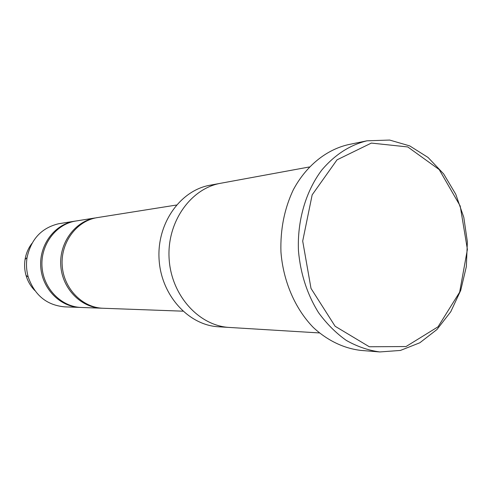 <?xml version="1.0" encoding="UTF-8"?>
<svg xmlns="http://www.w3.org/2000/svg" width="492" height="492" viewBox="0 0 492 492"><rect width="100%" height="100%" fill="white"/><g stroke="black" fill="none" stroke-linecap="round" stroke-linejoin="round"><path stroke-width="0.74" d="M101.518 308.201L81.309 307.469C61.445 306.91 43.53 288.81 42.035 267.039C40.332 245.274 55.411 224.678 74.993 221.154L94.919 217.993C74.655 221.646 59.028 243.165 60.805 265.926C62.367 288.712 80.952 307.629 101.518 308.201L102.275 308.226M96.795 217.685L96.045 217.796M220.736 183.252L220.717 183.258C190.588 188.461 166.751 222.212 169.119 258.743C171.179 295.292 198.903 325.925 229.444 327.451L319.363 332.93M228.934 327.42L218.583 326.786C188.436 325.273 161.099 295.206 159.082 259.352C156.757 223.509 180.269 190.367 210.01 185.226L220.213 183.356M371.362 143.08L337.02 159.851L312.168 194.85L302.697 241.092L311.005 288.41L335.107 326.251L369.295 346.755L406.035 346.546L438.034 326.811L459.639 292.205L467.4 249.413L460.211 206.013L439.215 169.592L407.776 146.948L371.362 143.08M182.876 311.172L103.031 308.256C82.416 307.685 63.782 288.699 62.213 265.846C60.43 243.005 76.1 221.418 96.414 217.753L176.456 205.035M75.393 221.08L73.634 221.369C54.102 224.887 39.059 245.422 40.756 267.113C42.251 288.822 60.116 306.86 79.932 307.414L80.62 307.432M74.716 221.179L58.597 223.755C41.537 227.888 31.027 239.167 27.06 257.593C26.033 264.155 26.427 270.625 28.235 277.014C34.612 295.274 46.765 305.224 64.692 306.86L79.932 307.414M31.955 243.405C28.358 248.097 26.064 253.435 25.067 259.432C24.219 264.837 24.538 270.17 26.033 275.434C27.749 281.264 30.67 286.289 34.803 290.514M379.762 351.946L360.857 350.409C343.877 348.422 327.389 340.562 313.269 327.426C295.102 308.748 283.201 281.258 280.944 251.972C280.243 229.561 284.351 208.86 293.275 189.869C306.042 165.927 326.208 149.716 348.404 144.617L366.983 140.81C349.8 145.035 334.744 154.777 321.805 170.029C305.772 191.283 297.137 220.773 298.466 250.914C300.526 273.853 307.229 294.45 318.576 312.697C326.725 323.847 335.974 333.084 346.331 340.427C357.112 346.522 368.256 350.359 379.762 351.946L400.433 350.439L419.842 342.764L436.908 329.566L450.758 311.75L460.721 290.378L466.336 266.664L467.369 241.873L463.79 217.298L455.752 194.229L443.649 173.897L428.046 157.452L409.719 145.903L389.639 140.054L366.983 140.81M309.32 166.972L220.717 183.258M26.033 275.434L28.235 277.014M25.067 259.432L27.06 257.593"/></g></svg>
